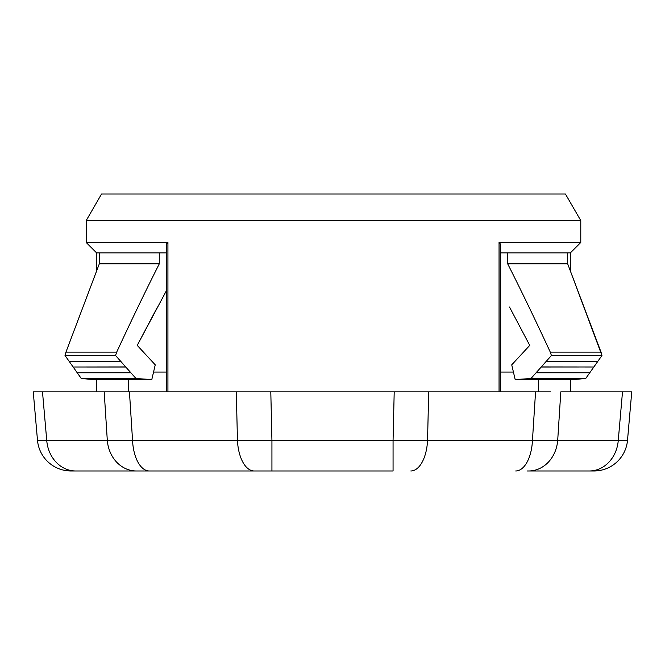 <?xml version="1.0" encoding="UTF-8"?>
<svg xmlns="http://www.w3.org/2000/svg" width="665" height="665" viewBox="0 0 665 665"><rect width="100%" height="100%" fill="white"/><g stroke="black" fill="none" stroke-linecap="round" stroke-linejoin="round"><path stroke-width="1" d="M513.43 372.068L500.679 372.068M166.3 372.068L153.549 372.068M116.508 379.565L128.586 379.565L128.586 391.851L550.47 391.851M550.47 379.565L538.392 379.565L538.392 391.851L535.558 391.851L532.457 440.28L557.702 440.28A33.632 29.127 90 0 1 528.692 470.978L527.254 470.978M500.679 244.379L499.049 242.484L580.778 242.484L580.778 220.572L86.201 220.572L86.201 242.484L167.929 242.484L166.3 244.097L166.3 391.851M580.778 242.484L570.387 252.875L500.679 252.875M166.3 252.875L96.591 252.875L86.201 242.484M585.665 378.568L593.828 367.005M589.747 372.766L536.123 372.766M530.911 378.568L536.14 372.733M536.148 372.691L589.764 372.766L585.707 378.518L530.961 378.518L515.184 379.565L511.734 364.844L529.747 345.384L511.734 364.844M546.314 361.228A280.372 280.372 0 0 1 541.268 366.922L593.82 366.989L541.21 367.022L536.123 372.724M541.268 366.922L593.82 367.014A320.971 320.971 180 0 0 597.86 361.278L595.998 361.261M585.74 361.261L546.306 361.27M546.339 361.253L551.41 355.492L601.95 355.526L570.387 271.029L570.387 252.875M546.356 361.22L597.885 361.253L601.95 355.526L601.035 352.134L550.296 352.134L551.41 355.492M546.372 361.261L597.885 361.261A320.971 320.971 180 0 1 593.862 366.922M130.847 372.766L77.231 372.766L73.15 367.005L125.71 366.922A280.372 280.372 180 0 1 120.697 361.261L69.102 361.261L65.029 355.517L69.135 361.311M136.059 378.568L130.781 372.683M130.83 372.691L77.215 372.766L81.271 378.51L136.009 378.518L151.795 379.565L155.244 364.844L137.231 345.384L155.244 364.844M130.855 372.724L125.768 367.022L73.158 367.014L125.71 366.922M73.117 366.955L77.256 372.824M69.11 361.261A320.971 320.971 180 0 0 73.167 366.997M120.598 361.261L69.094 361.261L120.689 361.27M120.664 361.278L115.519 355.434M65.02 355.551L65.943 352.134L65.029 355.517L115.569 355.492L116.683 352.134C131.653 319.823 145.851 290.397 159.284 263.847L99.301 263.847L65.943 352.134L116.683 352.134M77.215 372.766L130.814 372.766M96.591 391.851L96.591 379.565L93.466 379.565L151.795 379.565M81.163 378.501L93.466 379.565L81.147 378.501M536.165 372.766L589.764 372.766M515.184 379.565L573.513 379.565L585.707 378.51M567.669 252.875L567.677 263.847L601.035 352.134M567.677 263.847L507.694 263.847C521.127 290.397 535.325 319.823 550.296 352.134M65.943 352.134L96.591 271.029L96.591 252.875M585.823 378.501L570.387 379.565L570.387 391.851M511.942 365.75L513.214 371.153M86.201 220.572L101.537 194.022L565.441 194.022L580.778 220.572M157.464 307.055L137.239 345.384L166.3 290.913M159.284 263.847L159.259 252.875M99.309 252.875L99.301 263.847M509.515 307.055L529.739 345.384M507.719 252.875L507.694 263.847M33.25 391.851L37.489 440.28L46.725 440.28L42.493 391.851L33.25 391.851L116.508 391.851M108.744 470.978L75.744 470.978A33.632 29.127 90 0 1 46.725 440.28L107.298 440.28L104.189 391.851L129.442 391.851L132.543 440.28A33.632 16.816 90 0 0 149.292 470.978L70.989 470.978A33.632 33.632 0 0 1 37.489 440.28M136.308 470.978A33.632 29.127 90 0 1 107.298 440.28L237.447 440.28L236.308 391.851L270.796 391.851L271.935 440.28L271.935 470.978L149.292 470.978M254.196 470.978A33.632 16.816 90 0 1 237.447 440.28L393.065 440.28L394.204 391.851L428.692 391.851L427.553 440.28A33.632 16.816 90 0 1 410.804 470.978M556.198 470.978L589.257 470.978A33.632 29.127 90 0 0 618.275 440.28L557.702 440.28L560.811 391.851L631.75 391.851L622.507 391.851L618.275 440.28L627.511 440.28L631.75 391.851L627.511 440.28A33.632 33.632 0 0 1 594.011 470.978L528.692 470.978M137.746 470.978L177.904 470.978M218.585 470.978L393.065 470.978L393.065 440.28L532.457 440.28A33.632 16.816 90 0 1 515.707 470.978M562.806 470.978L538.791 470.978M167.929 242.484L167.929 391.851M499.049 242.484L499.049 391.851M500.679 244.08L500.679 391.851"/></g></svg>
